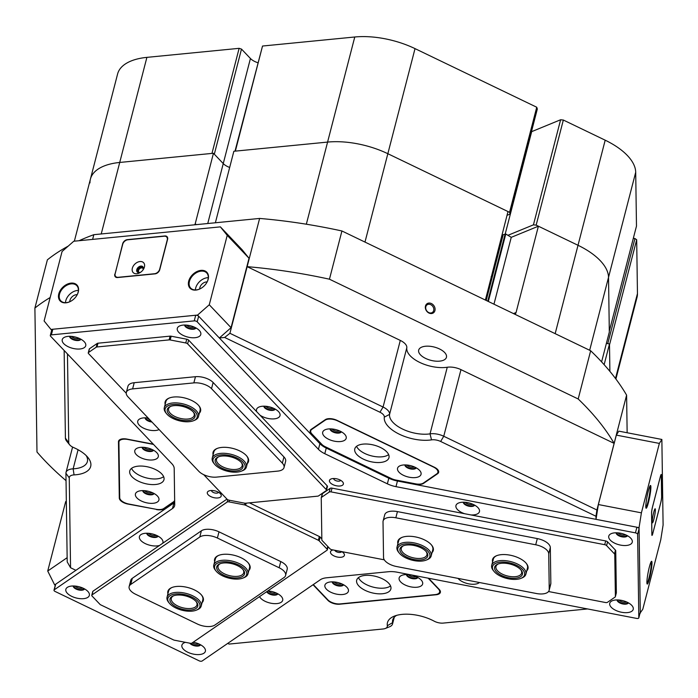 <?xml version="1.0" encoding="UTF-8"?>
<svg xmlns="http://www.w3.org/2000/svg" width="698" height="698" viewBox="0 0 698 698"><rect width="100%" height="100%" fill="white"/><g stroke="black" fill="none" stroke-linecap="round" stroke-linejoin="round"><path stroke-width="1.05" d="M264.324 406.184A5.567 2.661 -165.5 0 0 265.039 407.388A5.567 2.661 -165.5 0 0 270.187 409.735A5.567 2.661 -165.5 0 0 274.803 408.897M265.816 406.262A4.633 2.216 -165.5 0 0 266.034 406.515A4.633 2.216 -165.5 0 0 273.459 408.243M145.55 417.823A5.567 2.661 -165.5 0 0 146.266 419.027A5.567 2.661 -165.5 0 0 151.309 421.356M147.042 417.901A4.633 2.216 -165.5 0 0 147.261 418.154A4.633 2.216 -165.5 0 0 149.651 419.611M463.76 502.22A5.567 2.661 -165.5 0 0 464.475 503.424A5.567 2.661 -165.5 0 0 469.623 505.771A5.567 2.661 -165.5 0 0 474.247 504.924M465.261 502.298A4.633 2.216 -165.5 0 0 465.47 502.543A4.633 2.216 -165.5 0 0 472.895 504.27M267.168 591.372A5.567 2.661 -165.5 0 0 267.709 592.113A5.567 2.661 -165.5 0 0 272.857 594.46A5.567 2.661 -165.5 0 0 277.481 593.614M268.494 590.988A4.633 2.216 -165.5 0 0 268.704 591.241A4.633 2.216 -165.5 0 0 276.138 592.968M147.226 533.237A5.567 2.661 -165.5 0 0 147.932 534.441A5.567 2.661 -165.5 0 0 153.08 536.788A5.567 2.661 -165.5 0 0 157.704 535.942M148.718 533.316A4.633 2.216 -165.5 0 0 148.927 533.56A4.633 2.216 -165.5 0 0 156.361 535.296M143.238 490.607A5.567 2.661 -165.5 0 0 143.945 491.811A5.567 2.661 -165.5 0 0 149.093 494.158A5.567 2.661 -165.5 0 0 153.717 493.32M144.73 490.694A4.633 2.216 -165.5 0 0 144.94 490.938A4.633 2.216 -165.5 0 0 152.365 492.666M142.61 447.287A5.567 2.661 -165.5 0 0 143.317 448.491A5.567 2.661 -165.5 0 0 148.465 450.838A5.567 2.661 -165.5 0 0 153.089 450.001M144.102 447.374A4.633 2.216 -165.5 0 0 144.312 447.619A4.633 2.216 -165.5 0 0 151.745 449.346M330.503 428.877A5.567 2.661 -165.5 0 0 331.21 430.081A5.567 2.661 -165.5 0 0 336.357 432.428A5.567 2.661 -165.5 0 0 340.982 431.582M331.995 428.956A4.633 2.216 -165.5 0 0 332.204 429.209A4.633 2.216 -165.5 0 0 339.629 430.936M405.364 464.92A5.567 2.661 -165.5 0 0 406.07 466.124A5.567 2.661 -165.5 0 0 411.218 468.48A5.567 2.661 -165.5 0 0 415.842 467.634M406.855 465.008A4.633 2.216 -165.5 0 0 407.065 465.252A4.633 2.216 -165.5 0 0 414.499 466.979M406.951 574.576A5.567 2.661 -165.5 0 0 407.658 575.78A5.567 2.661 -165.5 0 0 412.806 578.127A5.567 2.661 -165.5 0 0 417.43 577.281M408.443 574.655A4.633 2.216 -165.5 0 0 408.653 574.899A4.633 2.216 -165.5 0 0 416.087 576.627M332.719 581.844A5.567 2.661 -165.5 0 0 333.426 583.048A5.567 2.661 -165.5 0 0 338.574 585.404A5.567 2.661 -165.5 0 0 343.198 584.558M334.211 581.931A4.633 2.216 -165.5 0 0 334.421 582.176A4.633 2.216 -165.5 0 0 341.846 583.903M153.263 444.155L127.027 439.094A8.821 4.214 -165.5 0 0 118.547 441.215A8.821 4.214 -165.5 0 0 118.477 441.764L119.297 498.084A8.821 4.214 -165.5 0 0 120.484 500.475A8.821 4.214 -165.5 0 0 127.97 504.078L156.483 509.357M513.484 313.585L516.066 312.521L538.394 226.204L578.014 245.286A61.773 29.499 14.5 0 1 600.228 260.642A61.773 29.499 14.5 0 1 608.525 277.359L609.319 332.056L601.597 361.887M224.66 337.457L229.912 333.286L383.062 407.03A13.236 6.317 14.5 0 1 387.826 410.319A13.236 6.317 14.5 0 1 389.571 414.376A26.472 12.643 -165.5 0 0 393.07 422.491A26.472 12.643 -165.5 0 0 430.029 433.859L447.261 367.244A13.236 6.317 14.5 0 1 460.977 369.635L614.127 443.378A322.092 153.813 -165.5 0 0 586.652 407.475A322.092 153.813 -165.5 0 0 578.188 398.977L590.656 350.745A322.092 153.813 14.5 0 1 599.128 359.243A322.092 153.813 14.5 0 1 626.603 395.147L596.903 509.994L595.97 516.25L440.656 441.468A8.821 4.214 -165.5 0 0 431.512 439.871A30.887 14.745 14.5 0 1 388.385 426.609A30.887 14.745 14.5 0 1 384.31 417.142A8.821 4.214 -165.5 0 0 383.141 414.438A8.821 4.214 -165.5 0 0 379.965 412.239L224.66 337.457L219.355 337.98L197.569 315.068L209.269 304.773L227.225 235.339L220.376 226.867L73.761 241.238L62.061 251.524L44.105 320.958L50.954 329.43L197.569 315.068M67.462 353.947L68.744 442.741A8.821 4.214 -165.5 0 0 69.608 444.766L66.711 441.188A13.236 6.317 14.5 0 1 65.411 438.152L64.146 350.457M434.933 310.584A5.567 4.52 55.5 0 0 431.434 303.569A5.567 4.52 55.5 0 0 425.483 306.029A5.567 4.52 55.5 0 0 428.982 313.044A5.567 4.52 55.5 0 0 434.933 310.584M433.685 310.505A4.633 3.76 55.5 0 0 431.914 305.436A4.633 3.76 55.5 0 0 427.132 304.799A4.633 3.76 55.5 0 0 425.824 306.727A4.633 3.76 55.5 0 0 427.595 311.797A4.633 3.76 55.5 0 0 432.385 312.434A4.633 3.76 55.5 0 0 433.685 310.505M503.049 235.296A4.633 2.216 14.5 0 1 501.626 236.151M486.201 300.445L503.197 234.711L505.78 233.996L488.33 301.475M447.261 367.244A26.472 12.643 14.5 0 1 410.302 355.875A26.472 12.643 14.5 0 1 406.803 347.761L389.571 414.376L384.31 417.142M420.501 354.872A14.344 6.849 14.5 0 1 418.687 350.099A14.344 6.849 14.5 0 1 429.732 346.26A14.344 6.849 14.5 0 1 444.635 352.507A14.344 6.849 14.5 0 1 446.45 357.28A14.344 6.849 14.5 0 1 435.404 361.128A14.344 6.849 14.5 0 1 420.501 354.872M213.448 153.263L223.255 163.576L214.321 154.188L241.499 49.096L239.135 48.328L146.894 57.367L119.724 162.451L213.448 153.263L195.248 223.639L196.208 224.651M257.867 62.724A12.136 5.793 14.5 0 1 250.434 58.492L223.255 163.576A12.136 5.793 14.5 0 0 229.668 167.459A12.136 5.793 14.5 0 1 223.255 163.576L207.751 223.517M215.743 222.741A2.207 1.536 -43.6 0 1 215.665 221.641L233.856 151.265L327.589 142.087A61.773 29.499 14.5 0 1 387.844 153.708L507.987 211.564L485.415 300.07M538.394 226.204L511.25 237.337L505.78 233.996M633.339 238.236L634.944 238.55L607.766 343.634L606.388 343.372L609.485 343.966L609.886 371.362L609.502 344.838L636.681 239.746L637.457 293.579A61.773 29.499 14.5 0 1 637.004 297.418L615.898 379.023M74.363 241.176L90.426 179.063A61.773 29.499 14.5 0 1 119.724 162.451A61.773 29.499 -165.5 0 0 90.426 179.063A61.773 29.499 -165.5 0 0 89.972 182.902M68.195 246.132A322.092 153.813 14.5 0 0 47.377 259.839L34.9 308.062L36.985 452.007A322.092 153.813 -165.5 0 0 66.031 480.652M379.965 412.239L383.062 407.03L400.294 340.415L247.144 266.662L259.612 218.439A322.092 153.813 14.5 0 1 341.924 230.977L329.447 279.2A322.092 153.813 -165.5 0 0 247.144 266.662L229.912 333.286M79.075 240.714A322.092 153.813 14.5 0 1 93.829 234.685L92.616 239.388M50.16 297.523A322.092 153.813 -165.5 0 0 34.9 308.062M69.608 444.766A8.821 4.214 -165.5 0 0 73.674 447.584A30.887 14.745 14.5 0 1 87.887 457.443A30.887 14.745 14.5 0 1 74.067 474.893A8.821 4.214 -165.5 0 0 69.259 477.86L70.559 567.736L75.899 570.31L54.653 584.915L47.726 571.025L65.682 501.592L66.327 501.147M70.559 567.736L67.209 561.899L65.926 473.27A13.236 6.317 14.5 0 1 66.022 472.45A13.236 6.317 14.5 0 1 73.142 468.829A26.472 12.643 -165.5 0 0 87.381 461.587A26.472 12.643 -165.5 0 0 86.203 455.593M227.714 643.408L229.101 644.071L383.106 628.985A8.821 4.214 -165.5 0 0 385.348 628.47A8.821 4.214 -165.5 0 0 387.329 625.731A30.887 14.745 14.5 0 1 394.265 616.16A30.887 14.745 14.5 0 1 434.13 621.15A8.821 4.214 -165.5 0 0 443.282 623.087L587.585 608.944M627.144 432.751L626.603 395.147M659.357 443.413L616.317 435.107L618.821 431.146L661.861 439.452L659.357 443.413L641.401 512.847L639.054 527.644L596.013 519.338L595.97 516.25M259.612 218.439L93.829 234.685M516.066 312.521L515.246 314.432M578.188 398.977L329.447 279.2M400.294 340.415A13.236 6.317 14.5 0 1 406.803 347.761M174.674 501.243A8.821 4.214 14.5 0 1 173.994 501.862L174.16 501.243M163.969 508.38L173.994 501.862M163.847 508.842A8.821 4.214 14.5 0 1 156.422 509.566M438.388 470.609L437.576 473.741A8.821 4.214 -165.5 0 0 438.641 472.345A8.821 4.214 -165.5 0 0 434.339 467.215L337.021 420.353A8.821 4.214 -165.5 0 0 325.285 419.664L311.238 429.322A8.821 4.214 14.5 0 0 310.182 430.718A8.821 4.214 14.5 0 0 311.299 433.659L321.787 444.312M437.576 473.741L423.529 483.391A8.821 4.214 14.5 0 1 416.104 484.124L416.156 483.932M395.6 479.98L416.104 484.124M395.548 480.154A8.821 4.214 14.5 0 1 391.238 478.741L324.884 446.79A8.821 4.214 14.5 0 1 321.708 444.6M327.99 600.01L327.903 600.35A8.821 4.214 -165.5 0 0 339.69 604.206L436.189 594.748A8.821 4.214 -165.5 0 0 440.377 592.375A8.821 4.214 -165.5 0 0 439.251 589.444L428.633 578.267M327.903 600.35L313.498 585.203A8.821 4.214 14.5 0 1 313.088 584.723M396.639 615.357A26.472 12.643 -165.5 0 0 392.695 620.025A26.472 12.643 -165.5 0 0 392.59 622.651A13.236 6.317 14.5 0 1 392.538 623.96A13.236 6.317 14.5 0 1 389.615 626.752L385.348 628.47M431.512 439.871L430.029 433.859A13.236 6.317 14.5 0 1 443.754 436.25L596.903 509.994M604.136 364.67L609.485 343.966M590.656 350.745L341.924 230.977M194.576 224.808A2.207 1.536 -43.6 0 0 195.248 223.639M493.966 304.188L511.25 237.337M487.762 301.204L505.169 233.9M134.714 451.379A12.136 5.793 -165.5 0 0 146.632 459.616A12.136 5.793 -165.5 0 0 158.385 455.951A12.136 5.793 -165.5 0 0 157.198 453.168A12.136 5.793 -165.5 0 0 137.48 448.064A12.136 5.793 -165.5 0 0 134.714 451.379M142.095 447.287L142.095 447.287A5.959 2.844 -165.5 0 0 147.199 451.161A5.959 2.844 -165.5 0 0 153.534 450.245M142.244 447.287A5.959 2.844 -165.5 0 0 147.295 450.786A5.959 2.844 -165.5 0 0 153.403 450.166M135.342 494.699A12.136 5.793 -165.5 0 0 147.261 502.944A12.136 5.793 -165.5 0 0 159.013 499.271A12.136 5.793 -165.5 0 0 157.827 496.487A12.136 5.793 -165.5 0 0 138.108 491.383A12.136 5.793 -165.5 0 0 135.342 494.699M142.724 490.607L142.724 490.607A5.959 2.844 -165.5 0 0 147.828 494.481A5.959 2.844 -165.5 0 0 154.162 493.565M142.872 490.607A5.959 2.844 -165.5 0 0 147.924 494.105A5.959 2.844 -165.5 0 0 154.031 493.495M131.556 468.358A17.651 8.428 -165.5 0 0 146.205 477.851A17.651 8.428 -165.5 0 0 163.629 476.655M129.645 472.005A17.651 8.428 -165.5 0 0 145.865 483.758A17.651 8.428 -165.5 0 0 163.951 479.744A17.651 8.428 -165.5 0 0 164.082 478.645A17.651 8.428 -165.5 0 0 147.854 466.892A17.651 8.428 -165.5 0 0 129.776 470.906A17.651 8.428 -165.5 0 0 129.645 472.005M153.516 444.425L127.891 439.478A9.266 4.424 -165.5 0 0 118.983 441.703A9.266 4.424 -165.5 0 0 118.913 442.279L119.716 497.735A9.266 4.424 -165.5 0 0 128.825 504.026L155.994 509.27A9.266 4.424 -165.5 0 0 163.786 508.502L173.505 501.818A9.266 4.424 -165.5 0 0 174.622 500.361A9.266 4.424 -165.5 0 0 174.657 500.178M415.144 467.285A12.136 5.793 -165.5 0 0 400.233 465.697A12.136 5.793 -165.5 0 0 403.461 475.312A12.136 5.793 -165.5 0 0 417.395 477.223A12.136 5.793 -165.5 0 0 419.952 470.801A12.136 5.793 -165.5 0 0 415.144 467.285M404.849 464.92A5.959 2.844 -165.5 0 0 407.789 468.018A5.959 2.844 -165.5 0 0 416.287 467.878M404.997 464.92A5.959 2.844 -165.5 0 0 407.894 467.643A5.959 2.844 -165.5 0 0 416.156 467.808M340.284 431.233A12.136 5.793 -165.5 0 0 325.373 429.654A12.136 5.793 -165.5 0 0 328.601 439.269A12.136 5.793 -165.5 0 0 342.535 441.18A12.136 5.793 -165.5 0 0 345.091 434.749A12.136 5.793 -165.5 0 0 340.284 431.233M329.988 428.869A5.959 2.844 -165.5 0 0 332.929 431.966A5.959 2.844 -165.5 0 0 341.427 431.826M330.137 428.869A5.959 2.844 -165.5 0 0 333.033 431.591A5.959 2.844 -165.5 0 0 341.296 431.757M356.565 446.31A17.651 8.428 -165.5 0 0 364.827 453.491A17.651 8.428 -165.5 0 0 388.638 454.607M380.375 447.435A17.651 8.428 -165.5 0 0 354.785 448.858A17.651 8.428 -165.5 0 0 363.37 459.118A17.651 8.428 -165.5 0 0 388.961 457.696A17.651 8.428 -165.5 0 0 380.375 447.435M325.233 420.144L311.823 429.357A9.266 4.424 -165.5 0 0 310.715 430.823A9.266 4.424 -165.5 0 0 311.893 433.912L321.865 444.39A9.266 4.424 -165.5 0 0 325.198 446.694L391.351 478.549A9.266 4.424 -165.5 0 0 395.879 480.032L415.572 483.836A9.266 4.424 -165.5 0 0 423.372 483.068L436.782 473.846A9.266 4.424 -165.5 0 0 437.89 472.389A9.266 4.424 -165.5 0 0 433.379 466.997L337.562 420.859A9.266 4.424 -165.5 0 0 325.233 420.144L325.373 419.611M342.648 594.522A12.136 5.793 -165.5 0 0 347.307 587.725A12.136 5.793 -165.5 0 0 330.66 581.923A12.136 5.793 -165.5 0 0 327.589 582.621A12.136 5.793 -165.5 0 0 327.624 590.281A12.136 5.793 -165.5 0 0 342.648 594.522M332.204 581.844A5.959 2.844 -165.5 0 0 335.145 584.941A5.959 2.844 -165.5 0 0 340.956 586.058A5.959 2.844 -165.5 0 0 343.643 584.802M332.353 581.844A5.959 2.844 -165.5 0 0 341.052 585.683A5.959 2.844 -165.5 0 0 343.512 584.732M416.881 587.245A12.136 5.793 -165.5 0 0 421.54 580.448A12.136 5.793 -165.5 0 0 404.901 574.646A12.136 5.793 -165.5 0 0 401.821 575.353A12.136 5.793 -165.5 0 0 401.856 583.005A12.136 5.793 -165.5 0 0 416.881 587.245M406.437 574.567A5.959 2.844 -165.5 0 0 409.377 577.665A5.959 2.844 -165.5 0 0 415.188 578.79A5.959 2.844 -165.5 0 0 417.875 577.525M406.585 574.567A5.959 2.844 -165.5 0 0 415.293 578.415A5.959 2.844 -165.5 0 0 417.744 577.455M358.467 577.621A17.651 8.428 -165.5 0 0 383.944 588.117A17.651 8.428 -165.5 0 0 390.54 585.919M382.487 593.745A17.651 8.428 -165.5 0 0 390.863 589.007A17.651 8.428 -165.5 0 0 383.228 579.227A17.651 8.428 -165.5 0 0 365.054 575.422A17.651 8.428 -165.5 0 0 356.687 580.169A17.651 8.428 -165.5 0 0 364.321 589.95A17.651 8.428 -165.5 0 0 382.487 593.745M313.385 584.514A9.266 4.424 -165.5 0 0 314.083 585.395L327.842 599.852A9.266 4.424 -165.5 0 0 340.214 603.901L435.229 594.591A9.266 4.424 -165.5 0 0 439.627 592.105A9.266 4.424 -165.5 0 0 438.449 589.016L428.136 578.171M485.625 300.175L491.453 277.656A3.97 1.893 -165.5 0 0 491.366 276.923L491.122 276.774M485.415 299.922L491.366 276.923M617.547 599.931A5.567 2.661 -165.5 0 0 622.276 603.255A5.567 2.661 -165.5 0 0 628.025 602.644M619.039 600.018A4.633 2.216 -165.5 0 0 626.673 601.99M616.57 532.783A5.567 2.661 -165.5 0 0 621.299 536.108A5.567 2.661 -165.5 0 0 627.048 535.497M618.062 532.871A4.633 2.216 -165.5 0 0 625.705 534.843M649.524 578.363A11.578 1.317 100.9 0 0 651.74 566.54A11.578 1.317 100.9 0 0 651.47 561.349A11.578 1.317 100.9 0 0 649.358 566.994A11.578 1.317 100.9 0 0 647.116 583.947A11.578 1.317 100.9 0 0 649.524 578.363M646.95 583.371A11.028 1.256 100.9 0 0 648.983 577.988A11.028 1.256 100.9 0 0 651.103 561.82M648.425 502.551A11.578 1.317 100.9 0 0 650.641 490.729A11.578 1.317 100.9 0 0 650.37 485.538A11.578 1.317 100.9 0 0 648.259 491.183A11.578 1.317 100.9 0 0 646.016 508.135A11.578 1.317 100.9 0 0 648.425 502.551M645.851 507.559A11.028 1.256 100.9 0 0 647.884 502.176A11.028 1.256 100.9 0 0 650.004 486.009M616.317 435.107L598.361 504.541L641.401 512.847M640.031 613.158L642.797 609.241L660.753 539.807L663.1 525.009L661.861 439.452M639.054 527.644L640.293 613.21M652.49 507.027A4.415 0.506 100.9 0 0 651.548 512.951L651.862 534.825A4.415 0.506 100.9 0 0 652.002 535.41A4.415 0.506 100.9 0 0 652.866 533.237L660.727 502.839A4.415 0.506 100.9 0 0 661.669 496.924L661.355 475.041A4.415 0.506 100.9 0 0 661.215 474.465A4.415 0.506 100.9 0 0 660.352 476.629L652.49 507.027M596.013 519.338L598.361 504.541M73.665 585.98A5.567 2.661 -165.5 0 0 76.379 588.571A5.567 2.661 -165.5 0 0 84.144 588.693M75.157 586.067A4.633 2.216 -165.5 0 0 77.033 587.463A4.633 2.216 -165.5 0 0 82.8 588.039M190.667 643.312A5.567 2.661 -165.5 0 0 192.412 644.446A5.567 2.661 -165.5 0 0 200.178 644.568M192.238 642.875A4.633 2.216 -165.5 0 0 193.067 643.338A4.633 2.216 -165.5 0 0 198.834 643.914M55.273 585.212L54.653 584.915M47.726 571.025L67.148 557.676M143.369 268.233A3.368 2.347 -43.6 0 0 140.525 267.247A3.368 2.347 -43.6 0 0 137.733 270.205A3.368 2.347 -43.6 0 0 138.728 272.656M143.238 269.14A2.757 1.92 -43.6 0 0 142.854 268.346A2.757 1.92 -43.6 0 0 140.464 268.198A2.757 1.92 -43.6 0 0 138.544 270.475A2.757 1.92 -43.6 0 0 138.858 272.15A2.757 1.92 -43.6 0 0 139.635 272.56M185.11 325.032A5.567 2.661 -165.5 0 0 193.259 328.671A5.567 2.661 -165.5 0 0 195.588 327.737M186.602 325.111A4.633 2.216 -165.5 0 0 193.006 327.379A4.633 2.216 -165.5 0 0 194.245 327.092M70.044 336.305A5.567 2.661 -165.5 0 0 78.193 339.943A5.567 2.661 -165.5 0 0 80.523 339.019M71.536 336.384A4.633 2.216 -165.5 0 0 77.94 338.661A4.633 2.216 -165.5 0 0 79.179 338.364M208.179 279.27A11.578 8.079 -43.6 0 0 200.98 270.379A11.578 8.079 -43.6 0 0 188.696 281.181A11.578 8.079 -43.6 0 0 191.671 289.408A11.578 8.079 -43.6 0 0 201.923 287.759A11.578 8.079 -43.6 0 0 205.779 284.086A11.578 8.079 -43.6 0 0 208.179 279.27M205.744 284.138A11.028 7.695 -43.6 0 0 207.987 279.61A11.028 7.695 -43.6 0 0 206.695 272.909A11.028 7.695 -43.6 0 0 197.133 272.325A11.028 7.695 -43.6 0 0 189.428 281.425A11.028 7.695 -43.6 0 0 190.711 288.117A11.028 7.695 -43.6 0 0 201.975 287.724M208.292 277.673A11.028 7.695 -43.6 0 0 195.693 288.012A11.028 7.695 -43.6 0 0 195.388 289.94M207.114 281.931A6.064 4.232 -43.6 0 0 199.872 287.602A6.064 4.232 -43.6 0 0 199.698 288.981M78.272 292A11.578 8.079 -43.6 0 0 71.074 283.109A11.578 8.079 -43.6 0 0 58.78 293.91A11.578 8.079 -43.6 0 0 61.764 302.138A11.578 8.079 -43.6 0 0 72.016 300.489A11.578 8.079 -43.6 0 0 75.873 296.816A11.578 8.079 -43.6 0 0 78.272 292M75.838 296.868A11.028 7.695 -43.6 0 0 78.08 292.34A11.028 7.695 -43.6 0 0 76.789 285.639A11.028 7.695 -43.6 0 0 67.226 285.054A11.028 7.695 -43.6 0 0 59.522 294.155A11.028 7.695 -43.6 0 0 60.805 300.847A11.028 7.695 -43.6 0 0 72.069 300.454M78.377 290.403A11.028 7.695 -43.6 0 0 65.787 300.742A11.028 7.695 -43.6 0 0 65.481 302.67M77.199 294.661A6.064 4.232 -43.6 0 0 69.957 300.332A6.064 4.232 -43.6 0 0 69.791 301.711M50.954 329.43L51.669 330.189M209.269 304.773L231.064 327.685L249.02 258.251L227.225 235.339M220.376 226.867L242.162 249.779L249.02 258.251M114.812 274.157A4.415 3.08 -43.6 0 0 115.327 276.836A4.415 3.08 -43.6 0 0 117.552 277.542L155.043 273.869A4.415 3.08 -43.6 0 0 159.72 269.76L167.581 239.353A4.415 3.08 -43.6 0 0 167.066 236.683A4.415 3.08 -43.6 0 0 164.841 235.968L127.35 239.641A4.415 3.08 -43.6 0 0 122.674 243.759L115.013 274.366M231.064 327.685L219.355 337.98M653.843 519.338A7.172 0.82 100.9 0 0 655.221 512.018A7.172 0.82 100.9 0 0 655.047 508.807A7.172 0.82 100.9 0 0 653.738 512.297A7.172 0.82 100.9 0 0 652.351 522.793A7.172 0.82 100.9 0 0 653.843 519.338M653.014 532.565L660.578 503.293A4.851 0.55 100.9 0 0 661.617 496.784L661.311 475.556A4.851 0.55 100.9 0 0 661.163 474.919A4.851 0.55 100.9 0 0 660.203 477.301L652.639 506.574A4.851 0.55 100.9 0 0 651.6 513.091L651.906 534.31A4.851 0.55 100.9 0 0 652.054 534.947A4.851 0.55 100.9 0 0 653.014 532.565M144.416 267.046A7.172 4.999 -43.6 0 0 139.958 261.541A7.172 4.999 -43.6 0 0 132.35 268.233A7.172 4.999 -43.6 0 0 134.191 273.319A7.172 4.999 -43.6 0 0 140.542 272.307A7.172 4.999 -43.6 0 0 142.933 270.03A7.172 4.999 -43.6 0 0 144.416 267.046M142.654 270.379A3.856 2.696 -43.6 0 0 143.264 269.044A3.856 2.696 -43.6 0 0 142.811 266.697A3.856 2.696 -43.6 0 0 139.469 266.488A3.856 2.696 -43.6 0 0 136.764 269.681A3.856 2.696 -43.6 0 0 137.218 272.019A3.856 2.696 -43.6 0 0 140.909 272.046M143.055 267.011A3.856 2.696 -43.6 0 0 139.766 267.194A3.856 2.696 -43.6 0 0 137.314 270.248A3.856 2.696 -43.6 0 0 137.523 272.281M159.685 269.21L167.25 239.938A4.851 3.385 -43.6 0 0 166.682 236.988A4.851 3.385 -43.6 0 0 164.239 236.212L127.865 239.772A4.851 3.385 -43.6 0 0 122.708 244.3L115.144 273.572A4.851 3.385 -43.6 0 0 115.711 276.521A4.851 3.385 -43.6 0 0 118.154 277.307L154.528 273.738A4.851 3.385 -43.6 0 0 159.685 269.21L159.825 269.358M630.809 544.117A12.136 5.793 -165.5 0 0 631.158 538.664A12.136 5.793 -165.5 0 0 611.439 533.56A12.136 5.793 -165.5 0 0 610.218 534.206A12.136 5.793 -165.5 0 0 614.668 543.175A12.136 5.793 -165.5 0 0 630.809 544.117M616.064 532.783A5.959 2.844 -165.5 0 0 620.409 536.439A5.959 2.844 -165.5 0 0 626.926 536.343A5.959 2.844 -165.5 0 0 627.502 535.741M616.212 532.783A5.959 2.844 -165.5 0 0 620.862 536.177A5.959 2.844 -165.5 0 0 627.022 535.968A5.959 2.844 -165.5 0 0 627.371 535.671M631.777 611.265A12.136 5.793 -165.5 0 0 632.135 605.812A12.136 5.793 -165.5 0 0 612.416 600.708A12.136 5.793 -165.5 0 0 611.195 601.353A12.136 5.793 -165.5 0 0 615.645 610.322A12.136 5.793 -165.5 0 0 631.777 611.265M617.032 599.931A5.959 2.844 -165.5 0 0 621.377 603.587A5.959 2.844 -165.5 0 0 627.895 603.491A5.959 2.844 -165.5 0 0 628.47 602.889M617.18 599.931A5.959 2.844 -165.5 0 0 621.831 603.325A5.959 2.844 -165.5 0 0 627.991 603.116A5.959 2.844 -165.5 0 0 628.34 602.819M458.054 578.398A12.136 5.793 -165.5 0 0 468.314 583.764A12.136 5.793 -165.5 0 0 479.003 582.865A12.136 5.793 -165.5 0 0 479.439 582.525M470.949 514.941A12.136 5.793 -165.5 0 0 477.999 513.545A12.136 5.793 -165.5 0 0 478.357 508.092A12.136 5.793 -165.5 0 0 458.63 502.996A12.136 5.793 -165.5 0 0 457.408 503.633A12.136 5.793 -165.5 0 0 464.624 513.719M463.254 502.211A5.959 2.844 -165.5 0 0 467.599 505.867A5.959 2.844 -165.5 0 0 474.117 505.771A5.959 2.844 -165.5 0 0 474.692 505.169M463.402 502.211A5.959 2.844 -165.5 0 0 468.053 505.605A5.959 2.844 -165.5 0 0 474.212 505.396A5.959 2.844 -165.5 0 0 474.561 505.099M259.534 596.615A12.136 5.793 -165.5 0 0 269.48 602.889A12.136 5.793 -165.5 0 0 281.233 602.243A12.136 5.793 -165.5 0 0 281.591 596.781A12.136 5.793 -165.5 0 0 267.796 590.936M266.697 591.695A5.959 2.844 -165.5 0 0 271.574 594.783A5.959 2.844 -165.5 0 0 277.359 594.46A5.959 2.844 -165.5 0 0 277.926 593.858M266.915 591.546A5.959 2.844 -165.5 0 0 271.88 594.46A5.959 2.844 -165.5 0 0 277.455 594.085A5.959 2.844 -165.5 0 0 277.804 593.789M162.643 543.314A12.136 5.793 -165.5 0 0 161.814 539.109A12.136 5.793 -165.5 0 0 142.095 534.014A12.136 5.793 -165.5 0 0 140.874 534.651A12.136 5.793 -165.5 0 0 143.989 542.922A12.136 5.793 -165.5 0 0 159.519 545.461M146.711 533.228A5.959 2.844 -165.5 0 0 151.056 536.884A5.959 2.844 -165.5 0 0 157.573 536.788A5.959 2.844 -165.5 0 0 158.149 536.186M146.859 533.228A5.959 2.844 -165.5 0 0 151.51 536.622A5.959 2.844 -165.5 0 0 157.678 536.413A5.959 2.844 -165.5 0 0 158.018 536.116M87.896 597.314A12.136 5.793 -165.5 0 0 88.253 591.86A12.136 5.793 -165.5 0 0 68.535 586.756A12.136 5.793 -165.5 0 0 67.313 587.402A12.136 5.793 -165.5 0 0 71.763 596.38A12.136 5.793 -165.5 0 0 87.896 597.314M73.15 585.98A5.959 2.844 -165.5 0 0 77.495 589.635A5.959 2.844 -165.5 0 0 84.013 589.54A5.959 2.844 -165.5 0 0 84.589 588.938M73.299 585.98A5.959 2.844 -165.5 0 0 77.949 589.374A5.959 2.844 -165.5 0 0 84.118 589.164A5.959 2.844 -165.5 0 0 84.467 588.868M185.441 642.335A12.136 5.793 -165.5 0 0 184.569 642.631A12.136 5.793 -165.5 0 0 183.347 643.277A12.136 5.793 -165.5 0 0 187.797 652.246A12.136 5.793 -165.5 0 0 203.929 653.188A12.136 5.793 -165.5 0 0 204.287 647.735A12.136 5.793 -165.5 0 0 193.206 642.212M189.725 643.163A5.959 2.844 -165.5 0 0 194.759 645.842A5.959 2.844 -165.5 0 0 200.056 645.414A5.959 2.844 -165.5 0 0 200.623 644.812M190.257 643.268A5.959 2.844 -165.5 0 0 200.152 645.039A5.959 2.844 -165.5 0 0 200.501 644.743M148.151 418.032A12.136 5.793 -165.5 0 0 140.42 418.599A12.136 5.793 -165.5 0 0 139.199 419.245A12.136 5.793 -165.5 0 0 143.107 427.944A12.136 5.793 -165.5 0 0 159.109 429.558M260.031 415.205A12.136 5.793 -165.5 0 0 278.563 417.517A12.136 5.793 -165.5 0 0 278.912 412.056A12.136 5.793 -165.5 0 0 259.194 406.96A12.136 5.793 -165.5 0 0 257.972 407.606A12.136 5.793 -165.5 0 0 256.829 411.837M263.818 406.184A5.959 2.844 -165.5 0 0 268.163 409.839A5.959 2.844 -165.5 0 0 274.68 409.735A5.959 2.844 -165.5 0 0 275.256 409.141M263.966 406.184A5.959 2.844 -165.5 0 0 268.617 409.569A5.959 2.844 -165.5 0 0 274.776 409.36A5.959 2.844 -165.5 0 0 275.125 409.063M199.349 336.357A12.136 5.793 -165.5 0 0 199.698 330.904A12.136 5.793 -165.5 0 0 179.979 325.809A12.136 5.793 -165.5 0 0 178.758 326.446A12.136 5.793 -165.5 0 0 183.208 335.424A12.136 5.793 -165.5 0 0 199.349 336.357M184.604 325.024A5.959 2.844 -165.5 0 0 188.94 328.679A5.959 2.844 -165.5 0 0 195.466 328.584A5.959 2.844 -165.5 0 0 196.033 327.981M184.743 325.024A5.959 2.844 -165.5 0 0 189.394 328.418A5.959 2.844 -165.5 0 0 195.562 328.208A5.959 2.844 -165.5 0 0 195.911 327.912M84.284 347.639A12.136 5.793 -165.5 0 0 84.641 342.177A12.136 5.793 -165.5 0 0 64.914 337.082A12.136 5.793 -165.5 0 0 63.693 337.727A12.136 5.793 -165.5 0 0 68.142 346.697A12.136 5.793 -165.5 0 0 84.284 347.639M69.538 336.296A5.959 2.844 -165.5 0 0 73.883 339.961A5.959 2.844 -165.5 0 0 80.401 339.856A5.959 2.844 -165.5 0 0 80.977 339.263M69.687 336.296A5.959 2.844 -165.5 0 0 74.337 339.69A5.959 2.844 -165.5 0 0 80.497 339.481A5.959 2.844 -165.5 0 0 80.846 339.184M342.5 485.206A7.172 3.42 -165.5 0 0 342.709 481.978A7.172 3.42 -165.5 0 0 331.061 478.968A7.172 3.42 -165.5 0 0 330.337 479.343A7.172 3.42 -165.5 0 0 332.963 484.648A7.172 3.42 -165.5 0 0 342.5 485.206M333.644 478.505A3.638 1.736 -165.5 0 0 336.227 480.791A3.638 1.736 -165.5 0 0 340.284 480.756A3.638 1.736 -165.5 0 0 340.668 480.32M333.103 549.954A7.172 3.42 -165.5 0 0 332.091 550.251A7.172 3.42 -165.5 0 0 331.367 550.626A7.172 3.42 -165.5 0 0 334.002 555.931A7.172 3.42 -165.5 0 0 343.538 556.481A7.172 3.42 -165.5 0 0 343.748 553.261A7.172 3.42 -165.5 0 0 341.715 551.612A3.638 1.736 -165.5 0 1 341.313 552.039A3.638 1.736 -165.5 0 1 337.719 552.214A3.638 1.736 -165.5 0 1 334.77 550.277M220.35 497.168A7.172 3.42 -165.5 0 0 220.568 493.948A7.172 3.42 -165.5 0 0 208.911 490.938A7.172 3.42 -165.5 0 0 208.187 491.313A7.172 3.42 -165.5 0 0 210.822 496.618A7.172 3.42 -165.5 0 0 220.35 497.168M211.503 490.476A3.638 1.736 -165.5 0 0 214.077 492.762A3.638 1.736 -165.5 0 0 218.134 492.727A3.638 1.736 -165.5 0 0 218.526 492.291M326.245 448.072L324.788 453.7A17.651 8.428 14.5 0 1 318.436 449.311L197.202 321.839A2.207 1.056 -165.5 0 0 194.253 320.879L51.355 334.883A2.207 1.056 -165.5 0 0 50.57 335.127A2.207 1.056 -165.5 0 0 50.308 335.476L51.765 329.84A2.207 1.056 14.5 0 1 52.027 329.491A2.207 1.056 14.5 0 1 52.812 329.247L195.71 315.243A2.207 1.056 14.5 0 1 198.651 316.211L319.893 443.684A17.651 8.428 -165.5 0 0 326.245 448.072L388.812 478.2A17.651 8.428 -165.5 0 0 397.441 481.018L636.899 527.234A2.207 1.056 14.5 0 1 639.063 528.726L640.275 612.12A2.207 1.056 14.5 0 1 640.258 612.259A2.207 1.056 14.5 0 1 640.206 612.39M50.308 335.476A2.207 1.056 -165.5 0 0 50.588 336.209L171.83 463.681A17.651 8.428 14.5 0 1 174.195 468.454L174.718 504.663A17.651 8.428 14.5 0 1 174.596 505.762A17.651 8.428 14.5 0 1 172.476 508.554L54.261 589.81A2.207 1.056 -165.5 0 0 53.999 590.159A2.207 1.056 -165.5 0 0 55.072 591.442L199.174 660.832A2.207 1.056 -165.5 0 0 202.115 661.006L320.33 579.741A17.651 8.428 14.5 0 1 326.585 577.787L388.629 571.706A17.651 8.428 14.5 0 1 397.223 572.212L636.681 618.419A2.207 1.056 -165.5 0 0 638.801 617.887A2.207 1.056 -165.5 0 0 638.818 617.756L637.614 534.363A2.207 1.056 -165.5 0 0 635.442 532.862L395.984 486.654A17.651 8.428 14.5 0 1 387.364 483.827L388.812 478.2M324.788 453.7L387.364 483.827M145.193 417.814A5.959 2.844 -165.5 0 0 151.527 421.583M53.999 590.159L55.456 584.531A2.207 1.056 14.5 0 1 55.718 584.182L173.933 502.926A17.651 8.428 -165.5 0 0 174.683 502.324M145.044 417.814A5.959 2.844 -165.5 0 0 151.946 422.02M321.307 497.578L322.214 494.088A2.207 1.056 14.5 0 1 322.232 493.948A2.207 1.056 14.5 0 1 322.493 493.599L330.18 488.312A2.207 1.056 14.5 0 1 332.039 488.138L605.69 540.941A2.207 1.056 14.5 0 1 607.565 541.849L615.444 550.137A2.207 1.056 14.5 0 1 615.741 550.731L616.351 592.82A2.207 1.056 14.5 0 1 616.334 592.96A2.207 1.056 14.5 0 1 616.282 593.091M548.541 591.529L605.559 602.531A2.207 1.056 -165.5 0 0 607.417 602.348L615.104 597.06A2.207 1.056 -165.5 0 0 615.366 596.711A2.207 1.056 -165.5 0 0 615.383 596.581L616.351 592.82M615.741 550.731L614.772 554.482L615.383 596.581M614.772 554.482A2.207 1.056 -165.5 0 0 614.476 553.889L606.588 545.6A2.207 1.056 -165.5 0 0 604.721 544.693L605.69 540.941M332.039 488.138L331.07 491.889L604.721 544.693M331.07 491.889A2.207 1.056 -165.5 0 0 329.212 492.073L321.525 497.351A2.207 1.056 -165.5 0 0 321.255 497.7A2.207 1.056 -165.5 0 0 321.237 497.84L321.848 539.929A2.207 1.056 -165.5 0 0 322.144 540.531L330.032 548.82A2.207 1.056 -165.5 0 0 331.908 549.719L384.301 559.831M249.422 502.848L319.344 536.518A2.207 1.056 14.5 0 1 320.138 537.067L321.839 538.847M93 591.18L92.031 594.932A2.207 1.056 -165.5 0 0 91.77 595.281L92.738 591.529A2.207 1.056 14.5 0 1 93 591.18L226.955 499.105M91.77 595.281A2.207 1.056 -165.5 0 0 92.049 596.022L99.936 604.311A2.207 1.056 -165.5 0 0 100.73 604.861L173.462 639.883A2.207 1.056 -165.5 0 0 174.544 640.232L190.118 643.242A2.207 1.056 -165.5 0 0 191.976 643.059L327.074 550.19A2.207 1.056 -165.5 0 0 327.336 549.841A2.207 1.056 -165.5 0 0 327.057 549.108L319.169 540.819A2.207 1.056 -165.5 0 0 318.375 540.269L319.344 536.518M246.176 503.162L245.644 505.247L318.375 540.269M245.644 505.247A2.207 1.056 -165.5 0 0 244.562 504.898L228.988 501.888A2.207 1.056 -165.5 0 0 227.129 502.071L227.74 499.724M92.031 594.932L227.129 502.071M97.964 343.207L96.996 346.967A2.207 1.056 -165.5 0 0 96.211 347.211L88.524 352.49A2.207 1.056 -165.5 0 0 88.253 352.839L89.231 349.087A2.207 1.056 14.5 0 1 89.492 348.738L97.179 343.46A2.207 1.056 14.5 0 1 97.964 343.207L170.085 336.139A2.207 1.056 14.5 0 1 171.167 336.209L186.741 339.211A2.207 1.056 14.5 0 1 188.608 340.109L327.161 485.791A2.207 1.056 14.5 0 1 327.441 486.523L326.472 490.275A2.207 1.056 -165.5 0 0 326.193 489.542L327.161 485.791M203.711 474.675L227.094 499.253A2.207 1.056 -165.5 0 0 228.961 500.152L244.536 503.162A2.207 1.056 -165.5 0 0 245.609 503.223L317.738 496.156A2.207 1.056 -165.5 0 0 318.524 495.912L326.21 490.624A2.207 1.056 -165.5 0 0 326.472 490.275M188.608 340.109L187.64 343.87L326.193 489.542M187.64 343.87A2.207 1.056 -165.5 0 0 185.764 342.962L170.19 339.961A2.207 1.056 -165.5 0 0 169.117 339.9L170.085 336.139M96.996 346.967L169.117 339.9M88.253 352.839A2.207 1.056 -165.5 0 0 88.541 353.581L126.233 393.21M213.117 454.764A18.314 8.742 14.5 0 1 217.095 448.474A18.314 8.742 14.5 0 1 221.746 447.418A18.314 8.742 14.5 0 1 246.856 456.169A18.314 8.742 14.5 0 1 247.293 463.594M217.427 448.352A17.651 8.428 -165.5 0 0 213.841 451.946L212.244 458.132A17.651 8.428 14.5 0 1 229.31 453.909A17.651 8.428 14.5 0 1 246.411 464.833A17.651 8.428 14.5 0 1 246.42 466.971A17.651 8.428 14.5 0 1 242.529 470.696L241.456 471.124A16.543 7.905 -165.5 0 0 245.103 465.627A16.543 7.905 -165.5 0 0 227.068 455.061A16.543 7.905 -165.5 0 0 213.073 461.361A16.543 7.905 -165.5 0 0 214.565 464.17A16.543 7.905 -165.5 0 0 241.456 471.124M165.173 404.351A18.314 8.742 14.5 0 1 169.152 398.069A18.314 8.742 14.5 0 1 173.802 397.014A18.314 8.742 14.5 0 1 198.913 405.765A18.314 8.742 14.5 0 1 199.349 413.19M169.483 397.939A17.651 8.428 -165.5 0 0 165.906 401.533L164.3 407.728A17.651 8.428 14.5 0 1 166.979 404.587A17.651 8.428 14.5 0 1 187.308 405.198A17.651 8.428 14.5 0 1 198.476 416.566A17.651 8.428 14.5 0 1 195.798 419.707A17.651 8.428 14.5 0 1 194.585 420.292L193.521 420.72A16.543 7.905 -165.5 0 0 194.655 420.179A16.543 7.905 -165.5 0 0 189.978 408.042A16.543 7.905 -165.5 0 0 167.642 406A16.543 7.905 -165.5 0 0 166.621 413.766A16.543 7.905 -165.5 0 0 193.521 420.72M198.476 416.566L200.073 410.372A17.651 8.428 -165.5 0 0 198.686 405.494M246.42 466.971L248.017 460.776A17.651 8.428 -165.5 0 0 246.63 455.899M282.35 463.14L283.946 456.946L213.126 382.487L211.529 388.681A13.236 6.317 -165.5 0 0 193.852 382.897L132.611 388.899A13.236 6.317 -165.5 0 0 126.329 392.459A13.236 6.317 -165.5 0 0 128.013 396.865L198.834 471.325A13.236 6.317 -165.5 0 0 216.511 477.109L277.752 471.106A13.236 6.317 -165.5 0 0 284.025 467.547A13.236 6.317 -165.5 0 0 282.35 463.14L211.529 388.681M283.946 456.946A13.236 6.317 14.5 0 1 285.63 461.352L284.025 467.547M126.329 392.459L127.935 386.264A13.236 6.317 14.5 0 1 134.208 382.705L132.611 388.899M193.852 382.897L195.457 376.702L134.208 382.705M195.457 376.702A13.236 6.317 14.5 0 1 213.126 382.487M214.661 561.681A18.314 8.742 14.5 0 1 218.649 555.399A18.314 8.742 14.5 0 1 241.15 557.789A18.314 8.742 14.5 0 1 248.409 563.094A18.314 8.742 14.5 0 1 248.837 570.519M216.118 571.095A16.543 7.905 -165.5 0 0 243.009 578.049A16.543 7.905 -165.5 0 0 246.621 574.672A16.543 7.905 -165.5 0 0 232.844 562.824A16.543 7.905 -165.5 0 0 214.652 566.165A16.543 7.905 -165.5 0 0 216.118 571.095L215.394 570.205A17.651 8.428 14.5 0 1 213.789 565.057A17.651 8.428 14.5 0 1 213.824 564.944A17.651 8.428 14.5 0 1 233.115 561.349A17.651 8.428 14.5 0 1 247.965 573.896L249.57 567.701A17.651 8.428 -165.5 0 0 248.183 562.824M167.921 593.815A18.314 8.742 14.5 0 1 171.9 587.533A18.314 8.742 14.5 0 1 194.41 589.915A18.314 8.742 14.5 0 1 201.661 595.228A18.314 8.742 14.5 0 1 202.088 602.653M169.37 603.229A16.543 7.905 -165.5 0 0 196.26 610.183A16.543 7.905 -165.5 0 0 199.733 604.102A16.543 7.905 -165.5 0 0 180.791 593.989A16.543 7.905 -165.5 0 0 168.052 600.987A16.543 7.905 -165.5 0 0 169.37 603.229L168.646 602.339A17.651 8.428 14.5 0 1 167.241 599.948A17.651 8.428 14.5 0 1 167.049 597.191A17.651 8.428 14.5 0 1 183.522 592.855A17.651 8.428 14.5 0 1 201.024 603.273A17.651 8.428 14.5 0 1 201.216 606.03L202.821 599.835A17.651 8.428 -165.5 0 0 201.434 594.958M172.223 587.402A17.651 8.428 -165.5 0 0 168.646 590.997L167.049 597.191M218.971 555.268A17.651 8.428 -165.5 0 0 215.394 558.862L213.789 565.057M199.785 536.998L201.39 530.803L132.332 578.276L130.727 584.47A13.236 6.317 -165.5 0 0 129.147 586.556A13.236 6.317 -165.5 0 0 135.587 594.251L197.342 623.995A13.236 6.317 -165.5 0 0 214.949 625.015L284.007 577.551A13.236 6.317 -165.5 0 0 285.595 575.457A13.236 6.317 -165.5 0 0 279.148 567.762L217.392 538.027A13.236 6.317 -165.5 0 0 199.785 536.998L130.727 584.47M201.39 530.803A13.236 6.317 14.5 0 1 218.989 531.832L217.392 538.027M279.148 567.762L280.753 561.567L218.989 531.832M280.753 561.567A13.236 6.317 14.5 0 1 287.192 569.263L285.595 575.457M129.147 586.556L130.744 580.37A13.236 6.317 14.5 0 1 132.332 578.276M397.886 543.733A18.314 8.742 14.5 0 1 397.694 542.451A18.314 8.742 14.5 0 1 401.865 537.443A18.314 8.742 14.5 0 1 431.626 545.138A18.314 8.742 14.5 0 1 433.414 549.343A18.314 8.742 14.5 0 1 432.062 552.572M399.335 553.139A16.543 7.905 -165.5 0 0 426.225 560.093A16.543 7.905 -165.5 0 0 428.642 558.618A16.543 7.905 -165.5 0 0 420.336 546.316A16.543 7.905 -165.5 0 0 399.073 546.307A16.543 7.905 -165.5 0 0 399.335 553.139L398.61 552.249A17.651 8.428 14.5 0 1 397.014 547.101A17.651 8.428 14.5 0 1 398.331 544.955A17.651 8.428 14.5 0 1 418.66 544.091A17.651 8.428 14.5 0 1 431.19 555.94L432.786 549.754A17.651 8.428 -165.5 0 0 432.917 548.654A17.651 8.428 -165.5 0 0 431.399 544.868M402.196 537.32A17.651 8.428 -165.5 0 0 398.619 540.915A17.651 8.428 -165.5 0 0 398.488 542.006M492.579 562.003A18.314 8.742 14.5 0 1 492.387 560.721A18.314 8.742 14.5 0 1 496.557 555.721A18.314 8.742 14.5 0 1 526.318 563.417A18.314 8.742 14.5 0 1 528.107 567.614A18.314 8.742 14.5 0 1 526.746 570.842M494.027 571.418A16.543 7.905 -165.5 0 0 502.342 576.993A16.543 7.905 -165.5 0 0 520.917 578.372A16.543 7.905 -165.5 0 0 514.749 564.481A16.543 7.905 -165.5 0 0 496.81 562.867A16.543 7.905 -165.5 0 0 494.027 571.418L493.303 570.519A17.651 8.428 14.5 0 1 491.706 565.38A17.651 8.428 14.5 0 1 515.412 563.12A17.651 8.428 14.5 0 1 525.873 574.218L527.479 568.024A17.651 8.428 -165.5 0 0 527.609 566.924A17.651 8.428 -165.5 0 0 526.091 563.146M496.88 555.591A17.651 8.428 -165.5 0 0 493.303 559.185A17.651 8.428 -165.5 0 0 493.172 560.285M383.115 520.97L384.72 514.784A13.236 6.317 14.5 0 1 397.441 511.599L395.836 517.785A13.236 6.317 -165.5 0 0 383.115 520.97A13.236 6.317 -165.5 0 0 383.019 521.799L383.534 557.536A13.236 6.317 -165.5 0 0 396.543 566.523L536.422 593.518A13.236 6.317 -165.5 0 0 549.143 590.334A13.236 6.317 -165.5 0 0 549.239 589.513L548.724 553.776A13.236 6.317 -165.5 0 0 535.715 544.78L395.836 517.785M535.715 544.78L537.32 538.586L397.441 511.599M537.32 538.586A13.236 6.317 14.5 0 1 550.321 547.581L548.724 553.776M549.239 589.513L550.844 583.319L550.321 547.581M550.844 583.319A13.236 6.317 14.5 0 1 550.739 584.139L549.143 590.334M513.92 565.31A14.344 6.849 14.5 0 1 521.127 570.144A14.344 6.849 14.5 0 1 518.719 577.551A14.344 6.849 14.5 0 1 503.171 576.155A14.344 6.849 14.5 0 1 497.822 564.115A14.344 6.849 14.5 0 1 513.92 565.31M498.389 563.914A13.236 6.317 -165.5 0 0 495.973 566.479A13.236 6.317 -165.5 0 0 503.825 574.803A13.236 6.317 -165.5 0 0 521.607 573.11A13.236 6.317 -165.5 0 0 520.734 569.69M525.873 574.218A17.651 8.428 14.5 0 1 521.982 577.944L520.917 578.372M431.19 555.94A17.651 8.428 14.5 0 1 429.872 558.095A17.651 8.428 14.5 0 1 427.298 559.665L426.225 560.093M401.045 547.127A14.344 6.849 14.5 0 1 403.139 545.845A14.344 6.849 14.5 0 1 426.443 551.874A14.344 6.849 14.5 0 1 426.67 557.798A14.344 6.849 14.5 0 1 408.243 557.789A14.344 6.849 14.5 0 1 401.045 547.127M403.697 545.635A13.236 6.317 -165.5 0 0 402.275 546.595A13.236 6.317 -165.5 0 0 401.289 548.209A13.236 6.317 -165.5 0 0 410.686 557.1A13.236 6.317 -165.5 0 0 425.928 556.446A13.236 6.317 -165.5 0 0 426.914 554.84A13.236 6.317 -165.5 0 0 426.05 551.42M214.565 464.17L213.841 463.28A17.651 8.428 14.5 0 1 212.253 460.279A17.651 8.428 14.5 0 1 212.244 458.132M215.211 461.64A14.344 6.849 14.5 0 1 218.369 456.876A14.344 6.849 14.5 0 1 241.674 462.905A14.344 6.849 14.5 0 1 242.965 465.339A14.344 6.849 14.5 0 1 230.837 470.801A14.344 6.849 14.5 0 1 215.211 461.64M218.928 456.666A13.236 6.317 -165.5 0 0 216.52 459.24A13.236 6.317 -165.5 0 0 216.52 460.846A13.236 6.317 -165.5 0 0 229.345 469.039A13.236 6.317 -165.5 0 0 242.145 465.871A13.236 6.317 -165.5 0 0 242.145 464.257A13.236 6.317 -165.5 0 0 241.281 462.451M166.621 413.766L165.897 412.876A17.651 8.428 14.5 0 1 164.3 407.728M169.44 406.943A14.344 6.849 14.5 0 1 170.425 406.472A14.344 6.849 14.5 0 1 193.73 412.501A14.344 6.849 14.5 0 1 192.849 419.228A14.344 6.849 14.5 0 1 173.488 417.456A14.344 6.849 14.5 0 1 169.44 406.943M170.993 406.262A13.236 6.317 -165.5 0 0 170.582 406.48A13.236 6.317 -165.5 0 0 168.576 408.836A13.236 6.317 -165.5 0 0 176.952 417.36A13.236 6.317 -165.5 0 0 192.194 417.823A13.236 6.317 -165.5 0 0 194.201 415.458A13.236 6.317 -165.5 0 0 193.337 412.047M247.965 573.896A17.651 8.428 14.5 0 1 247.93 574.018A17.651 8.428 14.5 0 1 244.073 577.621L243.009 578.049M216.781 566.732A14.344 6.849 14.5 0 1 219.914 563.801A14.344 6.849 14.5 0 1 243.218 569.83A14.344 6.849 14.5 0 1 244.492 574.105A14.344 6.849 14.5 0 1 228.717 576.993A14.344 6.849 14.5 0 1 216.781 566.732M220.481 563.591A13.236 6.317 -165.5 0 0 218.09 566.078A13.236 6.317 -165.5 0 0 218.064 566.165A13.236 6.317 -165.5 0 0 229.206 575.571A13.236 6.317 -165.5 0 0 243.672 572.884A13.236 6.317 -165.5 0 0 243.698 572.788A13.236 6.317 -165.5 0 0 242.825 569.367M201.216 606.03A17.651 8.428 14.5 0 1 197.325 609.755L196.26 610.183M170.164 601.196A14.344 6.849 14.5 0 1 173.165 595.926A14.344 6.849 14.5 0 1 196.478 601.955A14.344 6.849 14.5 0 1 197.621 603.901A14.344 6.849 14.5 0 1 186.575 609.965A14.344 6.849 14.5 0 1 170.164 601.196M173.732 595.726A13.236 6.317 -165.5 0 0 171.315 598.299A13.236 6.317 -165.5 0 0 171.464 600.367A13.236 6.317 -165.5 0 0 184.586 608.176A13.236 6.317 -165.5 0 0 196.949 604.922A13.236 6.317 -165.5 0 0 196.801 602.854A13.236 6.317 -165.5 0 0 196.086 601.501M555.163 333.653L605.192 140.193A61.773 29.499 14.5 0 1 635.704 172.275L636.48 226.1L609.302 331.192L608.525 277.359A61.773 29.499 -165.5 0 0 578.014 245.286L536.16 225.131L533.438 224.843L507.935 235.313M605.192 140.193L563.338 120.039L536.16 225.131M507.001 215.35L510.151 214.059L509.557 212.314L387.844 153.708A61.773 29.499 -165.5 0 0 327.589 142.087L235.348 151.126L262.527 46.033L234.999 151.152M239.135 48.328L211.965 153.412L119.724 162.451L101.227 233.961M90.426 179.063L117.604 73.971A61.773 29.499 14.5 0 1 146.894 57.367M250.434 58.492L241.499 49.096M306.343 224.206L354.767 36.994L262.527 46.033M354.767 36.994A61.773 29.499 14.5 0 1 415.022 48.624L364.984 242.084M509.557 212.314L536.736 107.23L415.022 48.624M536.736 107.23L537.329 108.975L510.151 214.059M531.448 131.721A5.514 2.635 -165.5 0 0 531.684 131.634L505.23 233.909M533.438 224.843L560.616 119.759L531.684 131.634M560.616 119.759L563.338 120.039M634.944 238.55L636.681 239.746M387.329 625.731L392.59 622.651L393.873 617.678M78.08 449.73L73.142 468.829L74.067 474.893M460.977 369.635L443.754 436.25L440.656 441.468M635.704 172.275L589.67 350.265M68.744 442.741L65.411 438.152M69.259 477.86L65.926 473.27M119.698 496.514L119.297 498.084M118.756 440.708L118.477 441.764M423.669 482.859L423.529 483.391M311.962 428.825L311.823 429.357M52.812 329.247L51.355 334.883M172.476 508.554L173.933 502.926M55.718 584.182L54.261 589.81M318.436 449.311L319.893 443.684M198.651 316.211L197.202 321.839M194.253 320.879L195.71 315.243M639.063 528.726L637.614 534.363M638.818 617.756L640.275 612.12M397.441 481.018L395.984 486.654M635.442 532.862L636.899 527.234M607.565 541.849L606.588 545.6M614.476 553.889L615.444 550.137M329.212 492.073L330.18 488.312M322.493 493.599L321.525 497.351M229.415 500.239L228.988 501.888M244.562 504.898L244.998 503.223M320.138 537.067L319.169 540.819M327.057 549.108L327.755 546.421M185.764 342.962L186.741 339.211M171.167 336.209L170.19 339.961M96.211 347.211L97.179 343.46M89.492 348.738L88.524 352.49M615.496 378.491L637.457 293.579M72.583 447.06L66.022 472.45M394.283 617.198L392.538 623.96M118.983 441.703L119.445 439.941M437.89 472.389L438.361 470.557M311.072 429.445L310.715 430.823M439.627 592.105L440.045 590.482M166.682 236.988L167.686 238.044M115.711 276.521L116.653 277.516M640.258 612.259L638.801 617.887M615.366 596.711L616.334 592.96M321.255 497.7L322.232 493.948M328.121 546.813L327.336 549.841M493.303 559.185L491.706 565.38M398.619 540.915L397.014 547.101"/></g></svg>

